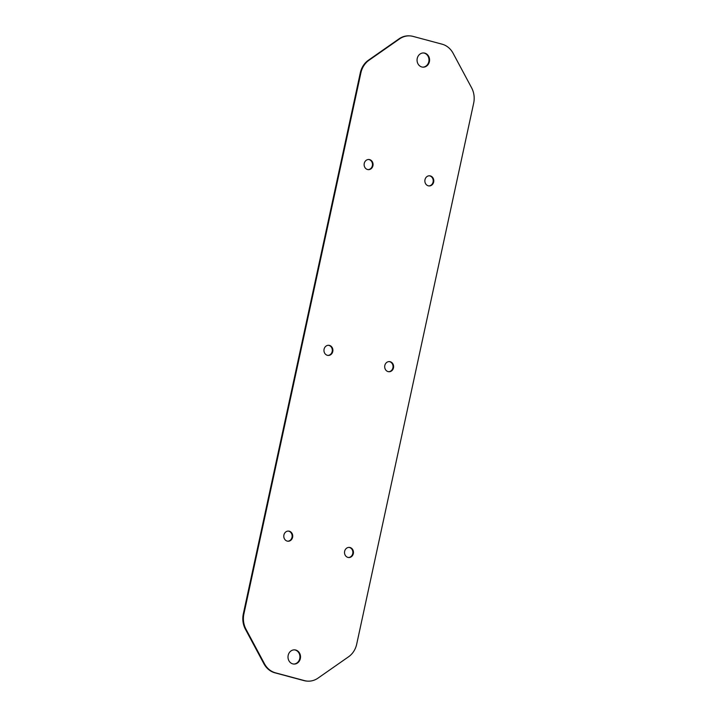 <?xml version="1.0" encoding="UTF-8"?>
<svg xmlns="http://www.w3.org/2000/svg" width="717" height="717" viewBox="0 0 717 717"><rect width="100%" height="100%" fill="white"/><g stroke="black" fill="none" stroke-linecap="round" stroke-linejoin="round"><path stroke-width="1.08" d="M423.308 52.95A7.107 6.256 -87.8 0 1 428.99 60.282A7.107 6.256 -87.8 0 1 422.752 67.147M421.82 66.977A7.107 6.256 -87.8 0 1 417.124 59.117A7.107 6.256 -87.8 0 1 423.595 52.959A7.107 6.256 -87.8 0 1 429.564 60.309A7.107 6.256 -87.8 0 1 423.039 67.165A7.107 6.256 -87.8 0 1 421.82 66.977M429.232 175.799A5.082 4.463 -87.8 0 1 433.211 181.025A5.082 4.463 -87.8 0 1 428.838 185.927M428.255 185.811A5.082 4.463 -87.8 0 1 424.903 180.2A5.082 4.463 -87.8 0 1 429.519 175.799A5.082 4.463 -87.8 0 1 433.785 181.051A5.082 4.463 -87.8 0 1 429.125 185.945A5.082 4.463 -87.8 0 1 428.255 185.811M348.892 547.376A5.082 4.463 -87.8 0 1 352.872 552.61A5.082 4.463 -87.8 0 1 348.498 557.503M347.915 557.396A5.082 4.463 -87.8 0 1 344.563 551.785A5.082 4.463 -87.8 0 1 349.179 547.385A5.082 4.463 -87.8 0 1 353.445 552.628A5.082 4.463 -87.8 0 1 348.785 557.53A5.082 4.463 -87.8 0 1 347.915 557.396M389.062 361.592A5.082 4.463 -87.8 0 1 393.041 366.817A5.082 4.463 -87.8 0 1 388.668 371.72M388.085 371.603A5.082 4.463 -87.8 0 1 384.733 365.993A5.082 4.463 -87.8 0 1 389.349 361.592A5.082 4.463 -87.8 0 1 393.615 366.835A5.082 4.463 -87.8 0 1 388.955 371.738A5.082 4.463 -87.8 0 1 388.085 371.603M328.332 345.28A5.082 4.463 -87.8 0 1 328.915 345.397A5.082 4.463 -87.8 0 1 332.285 350.846A5.082 4.463 -87.8 0 1 327.938 355.408M329.497 345.415A5.082 4.463 -87.8 0 1 332.849 351.034A5.082 4.463 -87.8 0 1 328.225 355.435A5.082 4.463 -87.8 0 1 323.959 350.183A5.082 4.463 -87.8 0 1 328.619 345.289A5.082 4.463 -87.8 0 1 329.497 345.415M288.162 531.073A5.082 4.463 -87.8 0 1 288.745 531.189A5.082 4.463 -87.8 0 1 292.115 536.639A5.082 4.463 -87.8 0 1 287.768 541.201M289.327 531.207A5.082 4.463 -87.8 0 1 292.679 536.818A5.082 4.463 -87.8 0 1 288.055 541.218A5.082 4.463 -87.8 0 1 283.789 535.975A5.082 4.463 -87.8 0 1 288.449 531.073A5.082 4.463 -87.8 0 1 289.327 531.207M368.502 159.497A5.082 4.463 -87.8 0 1 369.085 159.604A5.082 4.463 -87.8 0 1 372.455 165.053A5.082 4.463 -87.8 0 1 368.108 169.624M369.658 159.631A5.082 4.463 -87.8 0 1 373.019 165.242A5.082 4.463 -87.8 0 1 368.395 169.642A5.082 4.463 -87.8 0 1 364.128 164.39A5.082 4.463 -87.8 0 1 368.789 159.497A5.082 4.463 -87.8 0 1 369.658 159.631M294.248 649.853A7.107 6.256 -87.8 0 1 295.18 650.023A7.107 6.256 -87.8 0 1 299.894 657.713A7.107 6.256 -87.8 0 1 293.692 664.05M295.754 650.041A7.107 6.256 -87.8 0 1 300.45 657.901A7.107 6.256 -87.8 0 1 293.988 664.067A7.107 6.256 -87.8 0 1 288.01 656.718A7.107 6.256 -87.8 0 1 294.535 649.862A7.107 6.256 -87.8 0 1 295.754 650.041M409.604 35.877L409.031 35.85A20.309 17.862 92.2 0 0 398.993 38.87L368.404 60.237A20.309 17.862 92.2 0 0 360.301 72.847L243.332 613.851A20.309 17.862 92.2 0 0 245.393 629.185L263.892 663.727A20.309 17.862 92.2 0 0 274.907 672.815L303.909 680.594A20.309 17.862 92.2 0 0 307.396 681.123L307.969 681.15A20.309 17.862 92.2 0 0 318.007 678.13L348.596 656.763A20.309 17.862 92.2 0 0 356.699 644.153L473.668 103.149A20.309 17.862 92.2 0 0 471.607 87.815L453.108 53.273A20.309 17.862 92.2 0 0 442.093 44.185L413.091 36.406A20.309 17.862 92.2 0 0 409.604 35.877A20.309 17.862 92.2 0 0 399.566 38.897L368.986 60.264A20.309 17.862 92.2 0 0 360.884 72.874L243.914 613.869A20.309 17.862 92.2 0 0 245.976 629.212L264.465 663.754A20.309 17.862 92.2 0 0 275.489 672.833L304.492 680.621A20.309 17.862 92.2 0 0 307.969 681.15M243.332 613.851L243.914 613.869M360.301 72.847L360.884 72.874M368.404 60.237L368.986 60.264M398.993 38.87L399.566 38.897M303.909 680.594L304.492 680.621M274.907 672.815L275.489 672.833M263.892 663.727L264.465 663.754M245.393 629.185L245.976 629.212"/></g></svg>
